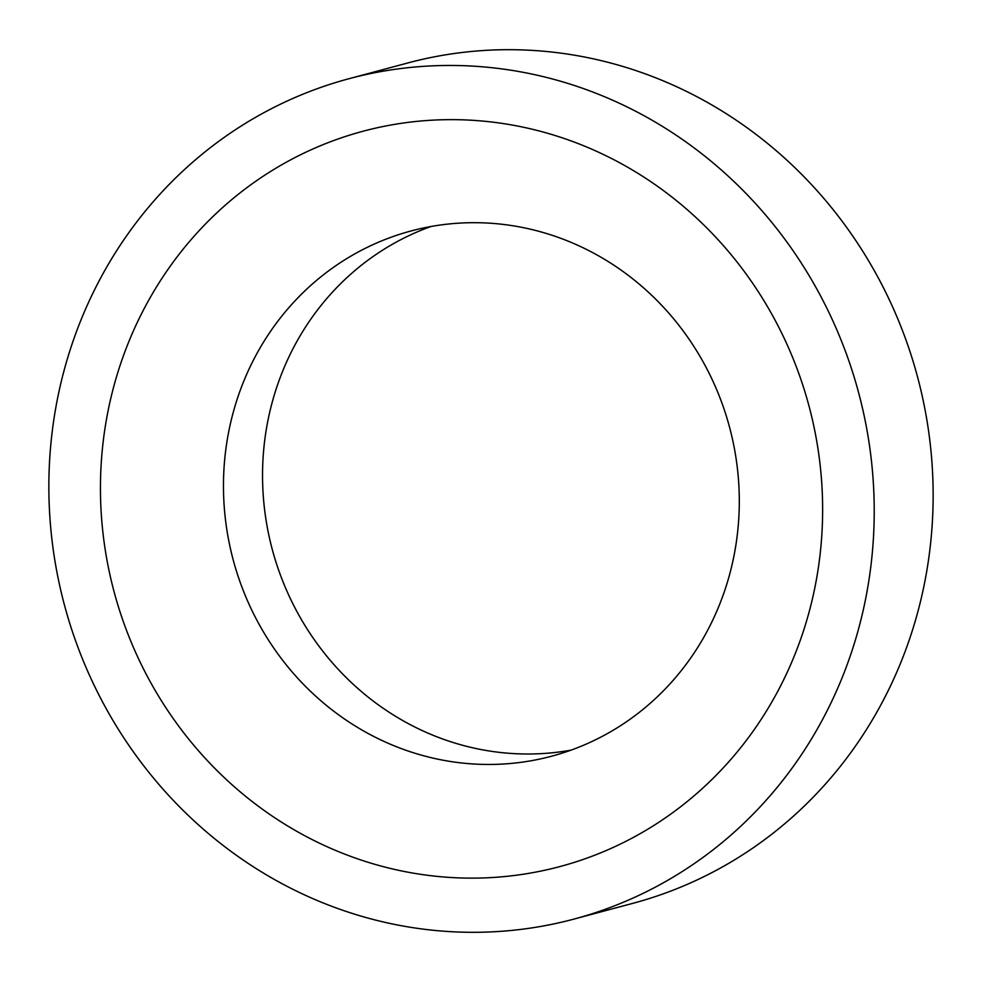 <?xml version="1.0" encoding="UTF-8"?>
<svg xmlns="http://www.w3.org/2000/svg" width="982" height="982" viewBox="0 0 982 982"><rect width="100%" height="100%" fill="white"/><g stroke="black" fill="none" stroke-linecap="round" stroke-linejoin="round"><path stroke-width="1.47" d="M571.008 750.15A271.867 256.903 75 0 1 467.346 746.516A271.867 256.903 75 0 1 263.237 495.419A271.867 256.903 75 0 1 430.84 226.547M428.275 756.975A271.867 256.903 75 0 1 223.614 495.21A271.867 256.903 75 0 1 411.077 230.954A271.867 256.903 75 0 1 534.49 230.181A271.867 256.903 75 0 1 739.151 491.945A271.867 256.903 75 0 1 551.688 756.189A271.867 256.903 75 0 1 428.275 756.975M546.52 77.443A434.977 411.041 75 0 1 873.98 496.278A434.977 411.041 75 0 1 574.016 919.078A434.977 411.041 75 0 1 376.56 920.33A434.977 411.041 75 0 1 49.1 501.507A434.977 411.041 75 0 1 349.052 78.695A434.977 411.041 75 0 1 546.52 77.443M349.052 78.695L407.984 62.922A434.977 411.041 75 0 1 605.44 61.67A434.977 411.041 75 0 1 932.9 480.493A434.977 411.041 75 0 1 632.948 903.305L574.016 919.078M387.178 867.646A380.611 359.658 75 0 1 108.18 410.329A380.611 359.658 75 0 1 535.89 130.127A380.611 359.658 75 0 1 814.9 587.445A380.611 359.658 75 0 1 387.178 867.646"/></g></svg>
